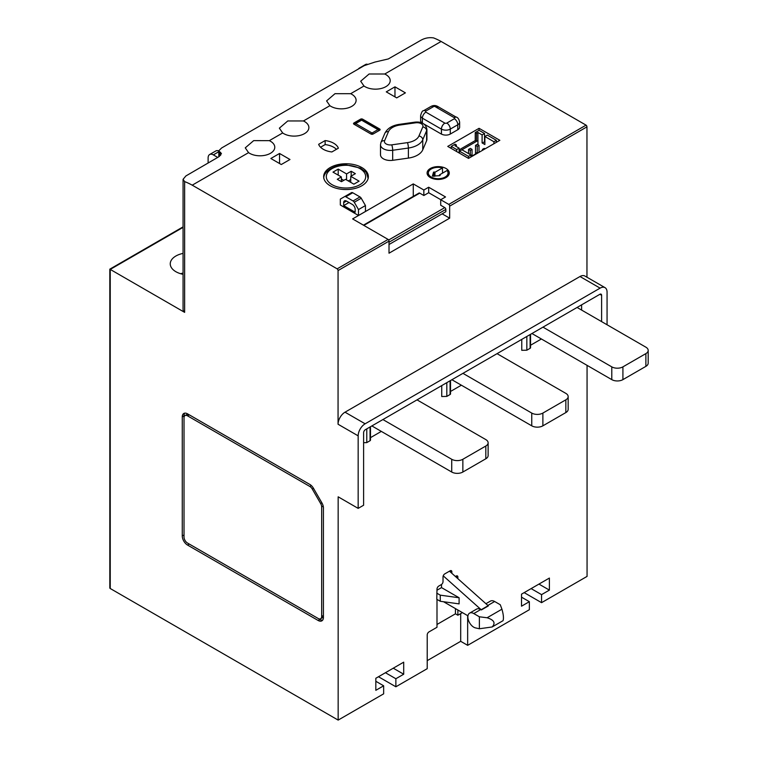<?xml version="1.0" encoding="UTF-8"?>
<svg xmlns="http://www.w3.org/2000/svg" width="758" height="758" viewBox="0 0 758 758"><rect width="100%" height="100%" fill="white"/><g stroke="black" fill="none" stroke-linecap="round" stroke-linejoin="round"><path stroke-width="1.14" d="M433.453 106.679A4.918 2.843 -120 0 0 430.989 106.433C433.595 105.04 436.172 105.258 438.702 107.077L435.613 106.916A1.327 0.767 180 0 0 433.453 106.679L425.93 111.019A1.327 0.767 0 0 0 425.93 112.099L425.863 112.137A4.918 2.843 120 0 0 422.386 118.163L422.386 123.08M425.93 112.099A4.918 2.843 120 0 0 425.863 112.137L444.861 123.109A4.918 2.843 120 0 0 441.383 129.135L441.45 134.052A6.253 3.61 180 0 0 450.29 134.052L450.29 129.097A4.918 2.843 -120 0 0 446.813 123.071L454.326 118.731A1.327 0.767 0 0 0 453.9 117.481L456.032 117.045M475.522 153.997L472.035 156.006M493.922 143.736L493.922 141.727L484.883 136.497L484.883 144.532L482.097 142.93L482.097 134.896L477.919 132.479L476.526 133.285L475.238 132.546L475.238 140.581L476.526 141.32L476.526 133.285M482.097 142.93L484.883 141.727M477.957 144.759L477.957 140.543L461.944 149.781M477.957 140.543L476.526 141.32M459.13 149.876L475.238 140.581M484.533 141.519L484.533 133.484L482.097 134.896M484.533 133.484L479.065 130.329L475.238 132.546M451.228 148.416L451.228 146.408L455.056 144.191L456.344 144.939L454.952 145.744L459.13 148.151L456.695 149.553L456.695 151.572M451.228 146.408L456.695 149.553M459.481 151.164L461.916 149.762L470.964 154.983L468.52 156.385L459.481 151.164L459.481 153.173M449.665 218.181L449.665 206.119A1.478 0.853 60 0 0 448.774 204.404L440.701 199.742L445.533 196.957L428.677 187.226L423.845 190.012L413.271 183.91L352.612 218.92L388.115 239.424A1.478 0.853 -120 0 1 389.015 241.129L389.015 253.2L449.665 218.181L442.151 213.841M388.655 240.011L444.794 207.607L440.701 205.238L440.701 199.742M444.794 207.607A1.478 0.853 60 0 1 445.837 209.407L445.837 211.709L389.015 244.512M440.777 199.705L428.677 192.712L428.677 187.226M428.677 192.712L423.845 195.507L423.845 190.012M423.845 195.507L419.743 193.138A1.478 0.853 60 0 0 419.003 193.063L363.414 225.164M413.271 196.379L413.271 183.91M184.63 181.598L183.066 179.324L183.066 309.283A9.845 5.685 0 0 0 184.63 312.362L184.63 181.598A74.057 42.761 60 0 1 192.229 185.17L337.158 268.844L388.115 239.424M337.158 268.844A1.478 0.853 60 0 1 338.059 270.559L389.015 241.129M219.602 156.252L219.602 151.742L218.806 150.738L221.649 147.962L364.238 65.633L374.945 62.061L388.286 58.953L421.277 40.051C425.105 37.985 429.189 37.265 433.529 37.9A74.057 42.761 -120 0 1 441.118 41.463L586.057 125.146A1.478 0.853 -120 0 1 586.957 126.851L586.957 277.21M218.901 156.735A9.693 5.6 180 0 1 218.806 155.977L218.806 150.814M219.602 151.742L221.44 153.618L218.55 156.944L185.909 175.941L183.066 179.324M587.062 365.347L587.062 576.402L541.563 602.667L524.166 592.623M375.826 681.281L383.652 685.8L383.652 693.835L338.163 720.1L338.163 496.822L358.164 508.372L363.613 505.235L363.613 432.704A2.464 1.421 120 0 1 365.356 429.691L599.881 294.294L601.615 295.298A2.464 1.421 120 0 0 601.113 294.17A2.464 1.421 120 0 0 599.881 294.294M184.63 312.362L109.815 269.166L109.815 587.914A1.478 0.853 0 0 0 110.242 588.511L338.163 720.1M521.523 597.162L529.349 601.681L529.349 609.716L467.658 645.333L467.658 615.648M427.218 660.644L460.693 641.315L467.658 645.333M436.996 599.389L436.996 627.273L428.962 631.916A2.464 1.421 120 0 0 427.218 634.929L427.218 668.679L395.865 686.786L378.469 676.733M541.563 602.667L541.563 594.632L549.389 590.112L549.389 578.06L521.523 594.149L521.523 606.201L529.349 601.681M531.121 588.606L541.563 594.632M538.947 584.086L549.389 590.112M395.865 686.786L395.865 678.742L403.701 674.222L403.701 662.17L375.826 678.268L375.826 690.32L383.652 685.8M385.434 672.716L395.865 678.742M393.26 668.196L403.701 674.222M451.853 573.313L451.853 571.807A2.464 1.421 120 0 0 451.351 570.679A2.464 1.421 120 0 0 450.119 570.802L444.756 573.901A2.464 1.421 120 0 0 443.023 576.914L443.023 581.613A2.464 1.421 120 0 1 441.279 584.626L438.74 586.095A2.464 1.421 120 0 0 436.996 589.108L436.788 599.275L440.265 601.284L459.102 603.88L459.102 597.759L441.526 587.611L441.526 584.465M457.879 578.686L457.879 577.056A2.464 1.421 120 0 0 457.368 575.928A2.464 1.421 120 0 0 456.136 576.052L455.397 576.468M462.399 612.616L457.879 615.221L457.879 610M581.613 310.079L581.613 304.839M441.734 385.595L441.734 396.529L446.813 396.406L450.081 394.52A1.478 0.853 0 0 0 450.517 393.914L450.517 380.525M450.517 391.46L461.366 385.197M521.76 339.394L521.76 350.319L526.838 350.205L530.117 348.31A1.478 0.853 0 0 0 530.543 347.714L530.543 334.325M530.543 345.25L541.392 338.987M370.482 437.66L381.331 431.397M443.563 601.738L467.951 615.818M473.778 613.554L480.733 609.536A8.366 4.832 -120 0 0 476.555 609.119L469.6 613.137A8.366 4.832 -120 0 0 468.719 620.991A8.366 4.832 -120 0 0 475.541 627.918L479.378 628.761L492.15 626.97C495.779 623.019 494.102 619.949 487.1 617.761L479.378 616.794L473.778 613.554A8.366 4.832 -120 0 0 469.6 613.137M480.733 609.536L481.406 609.925A2.464 1.421 -120 0 0 481.197 609.716L443.231 575.834M481.406 609.925L488.36 605.907A2.464 1.421 -120 0 0 488.152 605.699L449.466 571.181M487.849 605.434L494.652 601.501L500.261 604.732L501.938 609.195C503.454 614.539 503.824 618.376 503.037 620.679L492.15 626.97M479.378 628.761L479.378 616.794M494.652 601.501A8.366 4.832 -120 0 0 490.473 601.085L485.925 603.709M358.164 508.372L358.164 435.85L338.059 424.243A9.845 5.685 -60 0 1 345.013 412.191L579.993 276.518L600.109 288.135A9.845 5.685 -60 0 1 605.026 287.652A9.845 5.685 -60 0 1 607.063 292.152L607.063 324.765M313.48 488.294A7.428 4.292 -120 0 0 309.16 484.059L187.529 413.83A7.428 4.292 -120 0 0 183.815 413.47A7.428 4.292 -120 0 0 182.271 416.872L182.271 535.963A7.428 4.292 -120 0 0 187.529 545.059L318.152 620.48A7.428 4.292 -120 0 0 321.866 620.84A7.428 4.292 -120 0 0 323.41 617.438L323.41 508.732A7.428 4.292 -120 0 0 321.904 502.876L313.48 488.294M338.059 424.243L338.059 270.559M192.229 185.17L248.567 152.642L245.26 147.857L253.674 140.628L269.327 140.647L282.668 132.953L279.361 128.168L287.775 120.948L303.427 120.958L329.882 105.694L326.584 100.909L334.998 93.679L350.651 93.698L363.982 86.005L360.685 81.22L369.099 74L384.751 74.009L441.118 41.463M601.615 321.629L601.615 295.298M600.109 288.135L365.129 423.798L345.013 412.191M358.164 435.85A9.845 5.685 -60 0 1 365.129 423.798M331.871 151.96L338.362 148.208A17.074 9.854 0 0 0 325.144 140.571L318.644 144.323A17.074 9.854 0 0 0 331.871 151.96M379.692 130.215A1.478 0.853 0 0 0 380.118 129.609A1.478 0.853 0 0 0 379.692 129.002L362.637 119.167A1.478 0.853 0 0 0 360.552 119.167L353.939 122.976A1.478 0.853 0 0 0 353.512 123.582A1.478 0.853 0 0 0 353.939 124.189L370.994 134.033A1.478 0.853 0 0 0 373.078 134.033L379.692 130.215L379.692 129.002M281.284 164.524L289.982 159.502L279.55 153.476L270.852 158.498L281.284 164.524M396.709 97.886L405.407 92.864L394.965 86.838L386.267 91.86L396.709 97.886M330.213 185.776A22.342 12.895 0 0 0 354.555 188.571A22.342 12.895 0 0 0 368.35 176.661A22.342 12.895 0 0 0 346.008 163.756A22.342 12.895 0 0 0 323.666 176.661A22.342 12.895 0 0 0 330.213 185.776M426.621 140.723A9.845 5.685 0 0 0 426.906 139.377L426.906 129.324A9.845 5.685 0 0 1 426.621 130.679L426.621 140.723L422.765 149.79A19.632 11.332 0 0 1 408.382 158.1L392.682 160.317A9.845 5.685 0 0 1 380.497 154.803L380.497 144.759A9.845 5.685 0 0 0 392.682 150.273L392.682 160.317M425.93 111.019A4.918 2.843 -120 0 0 423.476 110.772C422.519 110.535 421.571 112.137 420.624 115.576L420.624 120.531A6.253 3.61 0 0 0 422.386 123.042M450.29 134.052L457.804 129.713A6.253 3.61 0 0 0 459.642 127.154L459.642 122.209A6.253 3.61 0 0 1 457.804 124.757A4.918 2.843 -120 0 0 454.326 118.731M441.383 134.09L424.177 124.151M340.333 205.001L358.496 215.49L358.496 209.578L365.46 205.551L361.234 198.245A2.464 1.421 -120 0 0 360.003 196.938L352.745 192.75A2.464 1.421 -120 0 0 351.513 192.627L340.333 199.089L340.333 205.001M365.46 205.551L365.46 211.473L358.496 215.49M468.52 158.394L499.844 140.315L479.065 128.32L447.751 146.408L468.52 158.394L468.52 156.385M430.336 177.552A11.095 6.405 0 0 0 442.426 178.945A11.095 6.405 0 0 0 449.276 173.023A11.095 6.405 0 0 0 438.181 166.618A11.095 6.405 0 0 0 427.086 173.023A11.095 6.405 0 0 0 430.336 177.552M448.774 204.404L586.057 125.146M363.982 86.005A14.762 8.527 0 0 0 380.383 88.667A14.762 8.527 0 0 0 390.209 80.632A14.762 8.527 0 0 0 384.751 74.009M329.882 105.694A14.762 8.527 0 0 0 346.283 108.356A14.762 8.527 0 0 0 356.108 100.321A14.762 8.527 0 0 0 350.651 93.698M282.668 132.953A14.762 8.527 0 0 0 299.059 135.616A14.762 8.527 0 0 0 308.885 127.581A14.762 8.527 0 0 0 303.427 120.958M248.567 152.642A14.762 8.527 0 0 0 264.959 155.305A14.762 8.527 0 0 0 274.784 147.27A14.762 8.527 0 0 0 269.327 140.647M183.066 253.399A19.215 11.095 0 0 0 170.247 263.86A19.215 11.095 0 0 0 175.875 271.705A19.215 11.095 0 0 0 183.066 274.32M579.993 276.518A9.845 5.685 -60 0 1 584.911 276.035L605.026 287.652M184.791 413.148A7.428 4.292 -120 0 0 184.014 415.867L184.014 534.959L182.271 535.963M187.529 545.059L189.273 544.055A7.428 4.292 -120 0 0 189.273 544.055L319.895 619.476A7.428 4.292 -120 0 0 322.633 620.167M312.277 489.043A4.918 2.843 -120 0 0 309.814 486.446L187.491 415.82A4.918 2.843 -120 0 0 185.037 415.583A4.918 2.843 -120 0 0 184.014 417.829L184.014 537.005A4.918 2.843 -120 0 0 187.491 543.031L318.189 618.49A4.918 2.843 -120 0 0 320.643 618.727A4.918 2.843 -120 0 0 321.667 616.481L321.667 506.969A4.918 2.843 -120 0 0 320.653 503.539L312.277 489.043L313.509 488.332M323.41 508.732L323.41 507.339M320.643 618.727L322.387 617.723A4.918 2.843 -120 0 0 323.41 615.477L321.667 616.481M310.373 484.76L189.235 414.816A4.918 2.843 -120 0 0 186.771 414.579L185.037 415.583M526.838 336.457L526.838 350.205M446.813 382.667L446.813 396.406M363.613 442.691L366.777 442.615L370.056 440.72A1.478 0.853 0 0 0 370.482 440.123L370.482 426.735M366.777 428.867L366.777 442.615M531.936 333.52A2.464 1.421 0 0 0 532.097 333.615L611.782 379.625A7.874 4.548 0 0 0 622.915 379.625L645.882 366.36A7.874 4.548 0 0 0 648.185 363.148L648.185 350.395A7.874 4.548 0 0 0 645.882 347.183L577.075 307.454M542.974 327.143L611.782 366.863A7.874 4.548 0 0 0 622.915 366.863L645.882 353.607A7.874 4.548 0 0 0 648.185 350.395M451.91 379.72A2.464 1.421 0 0 0 452.062 379.824L531.746 425.825A7.874 4.548 0 0 0 542.88 425.825L565.847 412.57A7.874 4.548 0 0 0 568.159 409.358L568.159 396.595A7.874 4.548 0 0 0 565.847 393.383L497.049 353.664M462.949 373.353L531.746 413.072A7.874 4.548 0 0 0 542.88 413.072L565.847 399.817A7.874 4.548 0 0 0 568.159 396.595M382.913 419.553L451.721 459.282A7.874 4.548 0 0 0 462.854 459.282L485.821 446.017A7.874 4.548 0 0 0 488.124 442.805A7.874 4.548 0 0 0 485.821 439.593L417.014 399.864M371.875 425.93A2.464 1.421 0 0 0 372.036 426.034L451.721 472.035A7.874 4.548 0 0 0 462.854 472.035L485.821 458.779A7.874 4.548 0 0 0 488.124 455.558L488.124 442.805M460.693 641.315L460.693 613.592M436.996 624.469L455.444 613.819L457.879 615.221M455.444 613.819L455.444 608.589M436.788 593.154L440.265 595.163L440.265 601.284M441.526 587.611L436.996 590.226M440.265 595.163L459.102 597.759M183.066 273.079A19.215 11.095 0 0 0 180.594 273.704M367.166 64.193A7.381 4.264 -120 0 0 365.517 64.525L359.33 68.097A7.381 4.264 -120 0 0 358.42 68.997M360.571 67.756A7.381 4.264 -120 0 0 359.33 68.097M217.736 157.427L213.339 154.888A7.381 4.264 -120 0 0 209.644 154.518A7.381 4.264 -120 0 0 208.118 157.901L208.118 163.017M218.806 150.956A7.381 4.264 -120 0 0 215.831 150.946L209.644 154.518M434.95 172.274L442.501 167.916A9.845 5.685 0 0 0 428.336 173.023A9.845 5.685 0 0 0 438.181 178.708A9.845 5.685 0 0 0 448.025 173.023A9.845 5.685 0 0 0 447.021 170.531L439.469 174.89L440.161 175.411L439.754 175.685L432.382 176.093L433.567 172.113L434.95 172.274L434.95 176.169M442.501 173.137L442.501 167.916M439.469 175.714L439.469 174.89M479.065 130.329L479.065 128.32M470.964 156.991L470.964 154.983M496.357 142.324L496.357 140.315L487.318 135.095L484.883 136.497M493.922 141.727L496.357 140.315M477.919 140.514L477.919 132.479M456.344 146.54L456.344 144.939M459.13 152.974L459.13 148.151M478.09 152.87L477.256 152.386L475.522 153.391L475.522 154.357M475.522 145.356L477.256 146.36L478.999 145.356L477.256 144.352L475.522 145.356L475.522 153.391L476.356 153.874M485.054 148.852L484.22 148.369L482.476 149.373L482.476 150.34M482.476 149.373L483.31 149.857M472.035 149.373L470.301 148.369L468.558 149.373L470.301 150.378L472.035 149.373L472.035 156.366M470.301 150.378L470.301 154.604M468.558 149.373L468.558 153.599M478.999 145.356L478.999 152.349M477.256 146.36L477.256 152.386M358.496 209.578L354.28 202.263A2.464 1.421 -120 0 0 353.048 200.965L345.79 196.767A2.464 1.421 -120 0 0 344.558 196.644M343.677 205.598L355.161 212.221L355.161 209.293A3.932 2.274 -120 0 0 352.375 204.471L346.463 201.059A3.932 2.274 -120 0 0 344.492 200.861A3.932 2.274 -120 0 0 343.677 202.661L343.677 205.598L349.002 202.519M446.813 123.071A1.327 0.767 180 0 1 444.937 123.071L444.861 123.109M444.937 123.071A4.918 2.843 120 0 0 441.45 129.097L441.45 134.052M355.369 173.667L351.191 171.251L346.567 173.923L338.21 169.1L332.989 172.123L341.346 176.936L337.272 179.286L341.451 181.702L345.525 179.352L353.872 184.175L359.093 181.162L350.736 176.339L355.369 173.667M351.191 176.074L351.191 171.251M346.567 179.949L346.567 173.923M350.736 179.551L348.301 180.954M338.21 175.136L338.21 169.1M343.781 180.357L341.346 178.945M341.346 181.645L341.346 176.936M350.736 182.365L350.736 176.339M394.965 96.882L394.965 86.838M279.55 163.52L279.55 153.476M336.438 149.317A17.074 9.854 0 0 0 325.144 144.588L325.144 140.571M325.144 144.588L320.568 147.232M220.616 155.343L220.616 152.311M456.136 576.052L457.879 577.056M487.1 617.761L501.938 609.195M481.197 609.716L488.152 605.699M450.119 570.802L451.853 571.807M183.066 227.372L110.242 269.412L110.242 588.511M449.665 206.119L586.957 126.851M184.014 415.867L182.271 416.872M319.895 619.476L318.152 620.48M311.349 485.565L309.814 486.446M321.875 502.829L320.653 503.539M323.202 506.088L321.667 506.969M189.235 414.816L187.491 415.82M530.117 334.572L530.117 348.31M450.081 380.781L450.081 394.52M370.056 426.981L370.056 440.72M611.782 366.863L611.782 379.625M622.915 366.863L622.915 379.625M645.882 353.607L645.882 366.36M531.746 413.072L531.746 425.825M542.88 413.072L542.88 425.825M565.847 399.817L565.847 412.57M451.721 459.282L451.721 472.035M462.854 459.282L462.854 472.035M485.821 446.017L485.821 458.779M213.339 154.888L218.806 151.723M389.015 242.219L445.837 209.407M363.849 225.41L419.743 193.138M434.4 176.226L434.4 171.962M433.567 176.311L433.567 172.113M353.048 200.965L360.003 196.938M354.28 202.263L361.234 198.245M345.79 196.767L352.745 192.75M343.677 202.661L346.463 201.059M441.45 129.097A6.253 3.61 180 0 0 450.29 129.097L457.804 124.757L457.804 129.713M453.9 117.481L435.613 106.916M441.383 129.135L422.386 118.163M420.624 115.576A6.253 3.61 0 0 0 422.386 118.087M391.744 144.854A3.932 0.767 81.9 0 1 392.682 150.273L408.382 148.047A19.632 11.332 0 0 0 422.765 139.747L426.621 130.679A3.932 3.117 -157 0 0 422.793 126.927A5.903 3.411 0 0 0 415.649 122.805L399.959 125.023A15.7 9.068 0 0 0 388.456 131.665L384.6 140.732A5.903 3.411 0 0 0 391.744 144.854L407.444 142.627A15.7 9.068 0 0 0 418.947 135.985L422.793 126.927M418.947 135.985A3.932 3.117 -157 0 1 422.765 139.747L422.765 149.79M407.444 142.627A3.932 0.767 -98.1 0 1 408.382 148.047L408.382 158.1M399.959 125.023A3.932 0.767 -98.1 0 0 399.409 124.34L415.1 122.123A3.932 0.767 81.9 0 1 415.649 122.805M388.456 131.665A3.932 3.117 -157 0 0 384.827 133.342C387.347 128.396 392.208 125.402 399.409 124.34M384.6 140.732A3.932 3.117 -157 0 0 380.98 142.4L384.827 133.342M332.089 184.696A19.68 11.361 0 0 0 365.024 179.599A19.68 11.361 0 0 0 340.911 165.68A19.68 11.361 0 0 0 332.089 184.696M362.637 120.266L362.637 119.167M360.552 120.266L360.552 119.167M353.939 124.189L353.939 122.976M372.927 134.109A1.478 0.853 60 0 0 372.036 133.029L377.948 129.609L361.594 120.171L355.682 123.582L372.036 133.029A1.478 0.853 120 0 0 371.145 134.109M354.791 124.672A1.478 0.853 -60 0 1 355.682 123.582A1.478 0.853 60 0 0 354.943 123.507A1.478 1.478 0 0 0 354.261 124.369M379.37 130.395A1.478 1.478 0 0 0 378.687 129.533A1.478 0.853 -60 0 0 377.948 129.609A1.478 0.853 60 0 1 378.839 130.698M360.855 120.096A1.478 0.853 60 0 1 361.594 120.171A1.478 0.853 120 0 1 362.333 120.096A1.478 1.478 0 0 0 360.855 120.096L354.943 123.507M109.815 269.166L183.066 226.869M448.025 175.979L448.025 173.023M428.336 175.979L428.336 173.023M423.476 110.772L430.989 106.433M455.946 116.997L438.408 106.869M455.833 116.95C457.756 117.291 459.026 119.044 459.642 122.209M415.1 122.123C421.836 121.526 425.778 123.933 426.906 129.324M380.98 142.4L380.497 144.759M368.151 178.67C367.043 173.98 365.943 171.526 364.854 171.299L360.457 168.115L346.122 164.846C332.364 164.628 322.766 172.928 323.865 178.67M378.687 129.533L362.333 120.096"/></g></svg>
